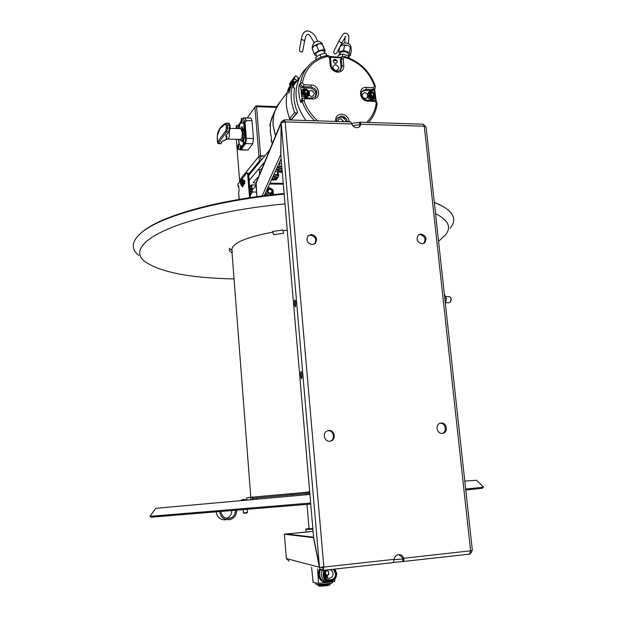 <?xml version="1.0" encoding="UTF-8"?>
<svg xmlns="http://www.w3.org/2000/svg" width="617" height="617" viewBox="0 0 617 617"><rect width="100%" height="100%" fill="white"/><g stroke="black" fill="none" stroke-linecap="round" stroke-linejoin="round"><path stroke-width="0.93" d="M231.845 250.44L231.799 249.808C232.339 243.083 245.975 237.198 272.714 232.169M282.987 230.65L287.26 230.149M309.048 528.692L312.858 528.692L309.055 528.777L306.973 504.39M151.057 517.2L310.744 504.066M465.766 490.014L482.648 488.194M310.652 503.032L149.97 516.344M465.658 489.073L483.612 487.199L476.525 480.281M155.746 508.331L309.919 494.418M464.794 481.129L476.486 480.242M284.121 193.483C257.127 196.106 232.308 200.055 209.649 205.33C178.961 212.703 157.404 220.863 144.98 229.786L141.316 232.694M434.306 202.245L443.422 206.649M144.98 229.786L144.023 230.611C156.51 221.642 178.205 213.443 209.101 206.024C231.938 200.718 256.957 196.738 284.167 194.093M434.329 202.492L439.728 204.736C453.765 211.801 457.259 219.613 450.194 228.182M144.023 230.611C131.737 239.974 129.971 248.242 138.725 255.43M285.008 203.841C259.032 206.371 235.108 210.119 213.251 215.094C151.921 228.992 128.259 248.975 144.771 261.5C160.25 272.22 190.005 278.028 234.036 278.93M435.556 213.675C448.544 220.146 451.783 227.318 445.273 235.208L438.571 241.286M250.926 498.891L250.286 499.67M302.299 492.69L309.695 491.818M232.046 252.97L229.347 250.733L229.393 248.319L232.208 250.749L232.139 253.047M273.616 234.722L272.467 231.475L282.833 229.964L283.558 233.28L273.616 234.722M351.574 123.354L359.464 122.397L360.004 124.603M352.693 125.737L360.019 124.619L359.256 127.009M359.464 122.397L360.444 122.475L360.852 124.233L359.888 126.423C356.626 128.737 353.903 127.912 351.721 123.948L350.633 121.904M351.721 123.948L285.193 121.881L284.414 119.806L281.421 121.657L281.105 123.246L280.835 155.199L281.236 123.762L281.483 122.721L285.193 121.881L323.871 567.046L319.837 567.301L319.405 566.475L313.559 536.921L280.835 155.199L281.236 123.762L280.704 154.666L262.078 195.967M423.139 124.202L424.288 126.2L426.062 126.863L472.383 550.603L403.796 558.262L402.824 558.2L398.837 554.536M403.055 561.509L469.529 554.135L470.601 550.919L424.288 126.2L360.852 124.233L360.027 125.05M323.231 570.363L393.237 562.604L394.163 559.326C394.649 556.534 396.168 554.938 398.713 554.544C401.15 554.529 402.847 555.77 403.796 558.262L403.78 560.598L402.862 561.532L393.607 562.365M329.771 441.248L331.19 440.931C336.512 439.111 334.391 429.856 328.815 430.512L327.265 430.882C322.059 432.802 324.257 441.919 329.771 441.248M312.187 244.587L315.295 243.329C317.732 238.864 316.398 235.91 311.276 234.475L308.091 235.794C305.739 240.268 307.104 243.198 312.187 244.587M422.043 243.761L424.434 242.975C427.265 238.679 426.116 235.686 421.002 234.005L418.534 234.838C415.781 239.141 416.945 242.119 422.043 243.761M442.266 433.365L443.261 433.173C448.49 431.777 446.538 422.39 441.163 423.023L440.075 423.239C434.923 424.712 436.929 434.013 442.266 433.365C447.464 431.939 445.497 422.614 440.152 423.247L440.044 423.254M423.648 243.43C426.254 239.126 425.059 236.188 420.054 234.607L418.372 234.969M314.577 243.892C316.961 239.435 315.611 236.504 310.536 235.1L308.045 235.841M330.118 441.217L330.38 441.116C335.687 439.312 333.573 430.072 328.005 430.728L327.519 430.782M301.582 378.73C302.16 376.115 301.991 373.686 301.065 371.449L300.957 371.473C300.379 374.095 300.556 376.524 301.474 378.753L301.582 378.73M295.404 306.896C295.952 303.626 295.751 301.258 294.795 299.8C294.247 303.055 294.456 305.423 295.404 306.896M402.832 561.532L402.824 558.2M394.163 559.326L323.871 567.046L323.1 570.386L322.861 567.794L320.894 567.285M402.67 559.01L394.155 559.696M469.799 554.081L471.666 552.107L471.596 550.796M289.188 561.192L286.357 558.555L284.375 534.199L313.081 531.322M285.848 533.998L284.375 534.199L313.536 537.685L319.382 567.239L320.007 568.843L323.084 570.378L320.871 569.776M313.552 537.168L286.458 534.006L313.089 531.391M322.892 567.794L323.061 567.131M283.249 183.334L269.945 183.18M256.109 182.655L256.903 196.669L255.87 183.943L281.105 123.246M264.223 195.697L281.136 158.708M269.56 184.013L283.319 184.174M270.84 194.887L271.01 194.077M267.099 190.406L266.59 190.514M425.206 126.308L423.918 124.811M313.559 536.921L319.382 567.239L313.559 536.921M284.375 534.199L286.357 558.555L319.382 567.239M305.631 529.471L312.896 529.209M309.032 528.538L305.978 529.054L312.865 528.784M272.043 184.043L271.133 183.195M270.763 194.903L270.778 194.316M269.799 189.164C267.246 190.53 267.362 191.918 270.146 193.337C272.691 191.964 272.575 190.576 269.799 189.164M269.614 188.825L267.755 189.689C266.799 191.918 267.562 193.352 270.045 193.977L271.889 193.136C272.868 190.9 272.112 189.465 269.614 188.825M267.616 188.47L268.04 188.509M269.737 187.984L268.603 187.475L267.77 187.93M267.493 188.547L268.009 188.123M268.04 188.085L268.603 187.475M267.809 188.339L268.727 188.979M272.236 190.699L272.629 190.275M272.776 190.113L272.359 189.504M265.032 193.931L265.04 194.671L266.598 195.396M264.346 195.427L265.04 194.671M267.678 188.139L270.886 188.586L273.285 192.566M273.115 190.877L272.961 189.92M272.205 192.612L272.382 194.494M273.362 194.602L273.292 192.535M272.12 194.741L273.3 191.779C272.66 188.995 270.963 187.761 268.218 188.062L267.608 188.285M266.721 195.381L265.256 193.437M273.308 192.311L272.668 194.679M265.804 192.242L268.241 195.196M306.071 493.6L309.819 493.253M309.811 493.176L252.877 498.312M450.765 297.741L451.243 299.152L450.595 301.798M449.315 296.6L450.649 297.541L451.081 299.029L450.464 302.022L449.261 302.708L445.898 302.692M445.412 303.896L446.453 298.443L444.356 294.178M444.818 298.435L446.453 298.443M318.357 584.407L318.249 584.762C320.076 585.132 330.55 584.075 330.195 583.559L329.74 583.404M330.195 583.559L330.257 584.253C330.326 584.816 320.092 585.826 318.31 585.464L317.932 584.631M319.706 584.831L328.483 584.06M330.226 584.314L329.632 585.032C326.917 585.788 323.377 586.142 319.02 586.088L318.04 585.386M325.213 573.918L326.046 576.679M327.465 577.018L326.609 577.15C327.249 575.406 326.786 574.296 325.213 573.818M328.445 571.458L328.576 572.854M326.547 570.818L327.935 570.555M318.333 574.766L319.467 569.499M327.612 570.632L327.48 570.147M311.608 567.339L313.104 582.51L318.542 583.335L334.769 581.469L334.792 579.232M325.861 582.355L325.144 582.433M317.601 568.982L318.542 583.335M319.305 569.452L318.31 574.581C319.267 579.88 322.236 582.51 327.218 582.479L329.424 581.885M319.776 569.584L318.804 574.604C319.583 579.34 322.174 581.939 326.586 582.402L330.118 581.569M325.46 582.294C321.457 581.499 319.128 578.923 318.472 574.566M320.269 569.715L319.298 574.55C320.478 580.127 323.67 582.448 328.884 581.523M322.066 570.208L321.179 574.635C321.85 578.707 324.079 580.936 327.874 581.322L328.051 581.345M323.917 570.293L322.961 574.859C323.632 578.954 325.876 581.191 329.694 581.576C334.252 581.037 336.581 578.283 336.674 573.316L334.962 569.067M325.02 570.17L323.84 574.813C324.311 583.528 337.337 582.024 336.257 573.417L334.314 569.136M333.226 569.26L335.494 573.501C336.442 581.052 325.02 582.363 324.611 574.728L326.108 570.046M328.884 569.746L329.108 569.73C331.344 569.892 332.663 571.172 333.072 573.563C333.01 576.386 331.691 577.959 329.108 578.283C326.91 578.075 325.614 576.795 325.228 574.442C325.228 571.89 326.385 570.324 328.676 569.761M326.794 577.458L328.822 573.054L327.534 570.116M315.372 582.857L315.919 584.322C318.434 584.831 333.018 583.366 332.524 582.649L332.447 581.808M325.714 582.502L326.632 582.402M315.364 582.741L315.804 582.918M247.448 512.519L243.437 512.874M243.877 513.275L247.07 512.989L243.877 513.275M226.547 518.349C229.91 517.061 231.637 514.563 231.737 510.853M220.955 511.763C221.966 516.614 224.843 518.82 229.593 518.373C233.373 517.231 235.316 514.624 235.439 510.544M216.22 512.156C217.392 517.717 220.701 520.247 226.154 519.753M219.721 511.863C220.878 517.54 224.233 520.131 229.794 519.637C234.244 518.311 236.535 515.241 236.658 510.444M256.533 192.072L252.26 192.034M249.114 180.511L264.778 161.762M258.23 177.549L257.544 177.542L253.001 182.863L256.016 182.902M252.106 190.082L256.001 185.594M255.955 184.984L251.242 184.93L249.623 186.835M257.937 178.267L258.222 177.58M257.204 177.935L257.906 177.943M248.705 175.475L269.652 150.016M251.867 187.175L249.646 187.152M249.723 188.1L251.42 188.64L252.068 189.627L251.929 184.938M251.705 185.2L251.019 185.193M244.856 181.845L244.347 183.951M276.91 106.618L256.094 105.877L255.299 106.996M247.247 117.994L254.906 107.111L256.549 106.656L256.094 105.877L254.906 107.111L258.947 156.263L239.566 180.249L236.342 139.303M260.999 160.536L260.605 155.839L264.793 155.924L258.947 156.263L259.348 161.13L248.566 174.287M239.681 181.676L239.566 180.249L258.947 156.263L260.605 155.839L256.549 106.656L276.524 107.366M270.369 124.819L270.447 124.179L269.914 124.796M344.363 118.757L343.553 116.613M316.806 91.933L315.356 91.509M312.441 90.822L310.413 90.491M280.565 101.242L275.398 109.849C273.431 114.816 272.675 120.107 273.13 125.721L275.452 136.041M271.341 141.015L271.426 137.938M272.305 143.63L271.279 139.411M271.511 138.37L270.285 131.475L270.354 124.85M270.223 126.331L269.93 124.703L271.773 117.986L275.398 109.849M251.875 185L251.767 185.941M251.79 186.172L250.201 186.157M244.347 182.323L244.81 181.76M244.687 183.396L244.293 183.504M260.806 160.767L259.348 161.13L260.004 161.747M289.157 91.941L289.635 90.768M294.579 82.647L295.589 81.498M298.065 79.092L299.122 78.212M275.521 135.863L273.223 125.598C272.614 117.492 274.395 110.258 278.56 103.903L280.666 101.119M315.256 91.324L316.76 91.756M343.754 116.713L344.594 118.981M290.005 119.983L287.823 112.965M290.16 119.089L290.53 119.999M298.266 79.354L297.664 79.894M295.844 81.729L294.17 83.727M291.201 120.022L290.977 119.474M370.709 90.637L370.308 89.504M341.571 61.985L340.484 61.661M337.067 60.836L333.342 60.281M293.592 85.493L293.06 87.853L294.671 88.007C293.129 95.982 294.062 104.011 297.494 112.101L296.368 113.389L294.679 112.41C290.391 101.774 289.975 91.532 293.43 81.683L294.093 81.992L293.013 85.439L293.592 85.493L295.636 82.825M369.884 95.033C370.478 91.331 372.136 91.015 374.866 94.069L374.604 96.83L372.005 97.617L369.575 95.566L369.884 95.033C372.622 98.088 374.28 97.771 374.866 94.069M370.771 94.864C372.537 96.838 373.617 96.63 373.987 94.239C372.221 92.265 371.149 92.473 370.771 94.864M370.316 92.612L369.282 93.206L369.035 96.136L371.465 98.18L373.678 97.756L374.172 97.139M371.92 92.843L372.568 93.182M373.709 94.324L374.064 94.979M361.755 91.64L365.125 90.406L372.267 90.699L374.018 90.051L374.935 88.755M369.745 94.185L369.089 96.183M370.763 97.918L372.691 97.386M367.971 96.129C367.747 94.131 366.652 92.974 364.678 92.658C361.053 94.524 361.261 96.553 365.287 98.728L367.755 97.201M372.267 90.699L373 89.619L375.09 88.54L375.352 86.156C369.845 71.233 359.595 61.338 344.587 56.471L344.664 57.312L343.121 58.561L340.314 59.926L341.016 67.199L340.144 70.515M371.079 89.542L371.473 90.668M333.982 59.61L336.419 59.965M305.963 120.492C293.623 103.031 292.797 86.627 303.502 71.271L306.34 68.232M314.793 120.77C308.87 115.209 304.675 108.677 302.191 101.173L302.746 98.519L304.806 97.733L305.184 98.681L303.965 100.37L300.734 102.43C298.883 96.499 298.358 90.645 299.152 84.853L300.572 83.11C300.579 85.1 301.597 86.287 303.618 86.681L302.708 87.784L310.135 88.092C315.318 89.542 316.968 92.565 315.079 97.154M330.242 57.342L341.155 57.821M342.18 56.903L341.286 59.062L341.98 66.196L343.816 65.703C343.808 69.821 341.764 71.988 337.684 72.212C333.512 71.603 331.013 69.204 330.203 65.024L329.524 57.851L326.809 55.638C319.012 57.173 312.626 60.906 307.652 66.837L303.502 71.271M340.862 58.098L340.314 59.926M334.568 59.402C332.517 60.906 332.794 62.271 335.401 63.497C337.792 62.525 337.815 61.176 335.455 59.448L334.568 59.402M336.088 70.662C339.766 68.834 339.574 66.813 335.509 64.6C331.823 66.435 332.015 68.456 336.088 70.662M330.442 58.499L329.524 57.851M330.203 65.024L331.182 65.464L330.504 58.299C329.887 56.124 328.722 55.198 326.995 55.538C319.143 57.072 312.696 60.836 307.652 66.837C303.888 71.479 301.528 76.901 300.572 83.11L302.392 82.94L303.919 84.73L303.618 86.681L310.906 86.989L311.215 85.046C320.084 85.084 321.442 99.63 312.487 98.967L305.184 98.681M373.37 87.714L366.359 87.413L366.004 89.326L373 89.619L373.37 87.714L374.504 86.079L375.352 86.149M368.557 122.475L371.018 119.497C374.28 114.947 376.301 109.78 377.072 103.995L374.11 100.509M315.264 97.016L315.773 96.53C318.01 91.786 316.39 88.609 310.906 86.989M302.045 99.136L300.726 86.958L299.152 84.853M300.726 86.958L302.708 87.784M303.417 91.702L302.924 93.29M304.621 95.28L306.765 94.679M309.001 95.249L311.608 96.614C315.372 94.717 315.187 92.666 311.045 90.452L308.893 91.324M301.836 99.314L300.734 102.43M337.029 118.487L340.545 117.137C343.361 117.438 345.25 118.981 346.206 121.765M343.993 121.696L340.7 118.765C338.988 118.857 338.062 119.775 337.939 121.503M366.004 89.326L361.955 91.293C359.734 97.64 364.177 99.437 367.308 100.162L367.732 101.095C359.117 101.088 357.698 86.696 366.359 87.413M344.556 56.463L341.934 57.119M340.383 70.33L341.98 66.196M349.268 121.865L349.222 121.364L347.386 121.804C346.7 118.441 344.702 116.544 341.378 116.104L337.206 118.186L336.412 121.163M302.554 92.766L303.533 89.897L302.554 92.766L304.582 95.326L307.598 95.126L308.13 94.501M302.777 93.475L303.541 92.342C304.212 88.57 305.947 88.239 308.762 91.362L309.094 91.81L308.068 94.548L305.747 94.987L303.24 92.889M305.045 94.74L304.582 95.326M307.837 91.54C306.017 89.519 304.891 89.727 304.466 92.172C306.294 94.193 307.413 93.977 307.837 91.54M303.988 89.912L303.556 90.02M305.893 90.09L307.891 91.763M351.004 47.64L347.664 45.211L342.396 44.91L340.854 45.781M350.394 55.692L351.328 50.725L350.98 47.586L347.664 45.211L344.517 45.535L342.396 44.91L339.79 46.869L338.833 51.843L343.569 50.525L349.369 52.46L350.394 55.692L348.736 56.139M344.517 45.535L343.569 50.525M339.859 54.921L338.833 51.843M348.605 55.985L348.867 54.597C347.194 51.658 344.44 50.933 340.607 52.437L340.368 52.954M350.317 47.47L349.369 52.46M349.376 58.145L348.698 56.016L348.374 57.743M337.892 56.741L338.147 55.391L342.882 54.088L348.698 56.016M342.882 54.088L342.396 56.656L340.491 57.196M340.476 61.615L341.563 61.962M316.305 59.479L315.549 57.458L320.076 54.504L320.971 57.242M326.948 55.545L325.66 53.17L326.578 55.623M320.076 54.504L325.66 53.17M321.735 56.965L321.079 57.173M323.817 50.818L323.794 50.779C321.588 50.093 318.95 50.956 315.881 53.363L316.668 56.725M316.081 55.175L315.241 55.383L314.169 53.772L318.688 50.81L324.272 49.476L325.282 51.111L324.195 51.828M325.282 51.111L322.113 43.568L319.028 43.599L313.976 45.758L312.225 48.589L312.133 47.979M312.225 48.589L314.169 53.772M322.113 43.568L324.272 49.476M318.688 50.81L316.737 45.612L313.976 45.758L312.187 47.663M322.321 44.285L319.028 43.599L316.737 45.612M240.915 128.668L242.211 132.2C242.342 136.48 241.856 138.887 240.753 139.411L228.074 139.095M230.118 128.321L229.362 131.66L225.745 135.601C226.748 139.874 227.488 138.57 221.596 141.702L226.439 139.442C227.102 138.324 227.056 137.043 226.3 135.609L226.308 135.609M229.316 131.714L225.745 135.601M221.596 141.702L220.662 143.668L222.382 141.27M217.477 141.424L217.469 141.393C217.531 142.99 217.94 143.761 218.688 143.692L218.796 143.622C219.683 141.254 222.328 137.336 226.748 131.876L225.714 130.912L220.4 137.984L217.778 142.712L218.796 143.622L220.662 143.668L218.727 143.692M228.213 123.161L229.231 125.174L227.303 125.112L227.519 127.896L229.447 127.95L228.668 131.93L226.748 131.876L227.519 127.896L226.346 128.105L225.714 130.912M226.3 123.107L227.303 125.112L226.146 125.436L226.346 128.105M217.778 142.712L217.277 136.056L219.714 128.999L225.182 124.063L226.146 125.436M225.691 123.246L225.182 124.063M339.026 40.73L334.044 50.802L333.72 52.962L334.854 53.987L336.712 53.124M299.623 48.936L299.646 51.142L301.728 52.229L302.762 51.057M293.661 83.226L295.219 81.159L293.036 85.439M290.252 82.67L289.481 84.043L290.306 85.771M297.155 80.981L294.679 78.752L294.378 77.472L295.643 75.829L297.988 77.387L298.281 78.691L296.291 82.13L295.219 81.159M293.214 85.462L293.437 84.915M288.64 88.069L288.548 88.2C285.123 97.926 285.524 108.029 289.743 118.51L291.548 119.443L296.499 113.358M291.548 119.443L297.178 112.996M296.461 113.374L292.527 118.194M288.918 92.897L290.075 88.825M288.548 88.2L290.252 85.925M290.152 88.501L291.394 84.398L293.43 81.683M296.368 113.389L291.417 119.467M291.263 84.336L288.802 93.368L288.825 90.259L291.263 84.336M251.019 118.109L252.006 120.731L253.464 138.563L252.731 143.753L247.972 149.977L241.995 150.078M242.373 149.707L241.178 149.576L240.653 148.712L240.977 146.322L242.234 146.19L243.862 142.72M244.664 137.992L244.748 129.755L243.892 124.549L244.216 122.097L244.98 121.24L246.276 121.279L245.365 117.94M241.409 146.059L242.52 145.89M241.093 121.942C240.121 122.945 239.396 125.135 238.895 128.529M238.717 139.357L239.28 144.717L238.841 139.365M244.61 121.372L243.862 124.719L244.548 137.992M245.227 117.924L246.237 121.279M242.774 118.487L243.383 117.862L244.309 121.364M239.003 128.614C239.496 125.344 240.214 123.246 241.154 122.32M243.707 142.712L242.558 145.388L240.992 146.136L240.368 149.815L239.473 149.383M242.736 133.488L243.275 130.094C242.743 127.156 242.026 126.207 241.108 127.256L240.491 128.66M242.149 131.622L242.666 133.519L243.306 133.21C243.26 137.66 242.666 140.244 241.54 140.961L240.337 139.403C240.861 141.247 241.486 141.748 242.196 140.892L242.666 139.959M243.152 138.131L243.306 133.28M242.427 149.607L240.067 150.039M240.537 149.522L240.992 149.53M245.049 138L245.635 139.573L244.98 142.751L243.353 142.704M243.784 139.573C243.63 142.789 243.26 143.291 242.674 141.085L242.674 141.1C242.828 137.876 243.198 137.375 243.784 139.573L243.167 138.123M243.522 139.936L243.299 139.172L243.005 139.573L243.16 141.486L243.522 139.936M241.471 123.03L242.319 119.991L241.555 118.611M243.43 118.51L244 120.037L243.337 123.253L241.663 123.199M242.157 120.03C242.003 123.253 241.64 123.778 241.054 121.611C241.208 118.395 241.571 117.87 242.157 120.03M241.895 120.408L241.671 119.667L241.386 120.084L241.54 121.981L241.895 120.408M238.023 149.191L238.833 146.252L238.077 144.848M239.92 144.733L240.491 146.291L239.866 149.391L238.216 149.353M238.671 146.291C238.524 149.445 238.17 149.931 237.607 147.748C237.753 144.602 238.108 144.116 238.671 146.291M238.417 146.638L238.208 145.89L237.923 146.275L238.069 148.157L238.417 146.638M304.729 91.933C305.33 90.02 306.279 89.966 307.582 91.771C306.981 93.684 306.024 93.738 304.729 91.933M237.237 128.567L237.252 127.033L236.512 125.667M238.347 125.56L238.887 128.614M236.026 128.529C236.188 125.428 236.542 124.942 237.09 127.079L237.075 128.56M236.774 128.552L236.627 126.701L236.365 128.544M373.748 94.47C373.192 96.345 372.282 96.399 371.01 94.632C371.565 92.758 372.475 92.704 373.748 94.47M245.458 137.537L245.35 138.262M241.825 129.909L242.473 127.372M243.052 130.642L242.666 128.22L242.026 130.765M240.499 128.66L240.638 128.274L240.699 128.668M250.834 188.362L251.05 191.031L249.978 191.278M252.068 189.627L252.284 192.288L251.05 191.031M251.775 192.651L252.284 192.288M249.993 191.447L251.697 192.018L251.566 193.753M250.217 194.224L250.17 193.699M260.22 172.745L259.487 172.783L259.896 173.531M261.909 168.68L259.256 169.968L259.487 172.783M237.985 184.043L246.653 173.076C247.17 172.644 247.533 173.354 247.741 175.197L248.69 175.213C248.481 173.369 248.119 172.66 247.602 173.092L247.363 173.377M248.69 175.213L250.487 197.594M244.155 184.182L244.748 180.85M247.602 173.092L247.201 173.084M247.741 175.197L249.546 197.741M238.617 192.149L239.118 191.278L238.71 186.025L238.139 186.781L238.794 187.105M243.414 184.699L244.525 183.735C245.011 181.892 244.918 180.75 244.255 180.311L243.407 181.336M241.764 180.411C242.481 178.444 243.052 178.945 243.468 181.907C243.399 186.612 242.828 187.892 241.748 185.748M240.63 181.93L240.831 184.414L241.108 182.37L240.669 182.663L240.63 181.93M240.507 183.75L241.517 185.748L242.219 182.27L241.332 180.573M240.885 182.493L240.869 183.164M242.473 180.426L243.16 182.285L242.458 185.756L241.579 185.748M272.074 179.717L272.159 180.149L276.331 179.771C275.714 178.876 274.295 178.853 272.074 179.717M271.549 179.678L272.074 180.087M276.794 179.269L276.91 179.007C275.915 178.22 274.241 178.197 271.881 178.945M282.193 171.025L279.277 171.703L279.37 172.174L282.301 172.32M282.131 170.331L278.722 171.179L279.285 172.104M278.298 176.3L278.815 175.93L277.604 174.495L273.817 174.711M275.406 171.233L277.935 171.966L278.815 175.93M277.357 171.626L277.604 174.495M273.732 174.896L278.244 175.598L278.082 177.457L275.167 176.439L272.953 176.593M276.794 177.673L274.82 177.04L272.637 177.287M279.015 163.351L279.64 163.328L279.887 166.266L277.064 167.616M281.815 166.667L279.887 166.266M279.64 163.328L281.506 162.988M276.902 167.963L281.822 166.706M282.015 168.958C279.455 169.112 278.329 169.575 278.645 170.331M284.707 120.03L284.021 120.006L283.164 122.058M281.236 123.762L319.405 566.475M292.396 495.952L292.288 494.672M256.51 499.122L256.417 497.88M252.376 497.271C245.743 497.803 245.851 497.757 252.7 497.117L309.719 492.081L290.707 493.693L290.514 494.834M252.7 497.117L252.06 498.281M272.699 115.911L269.922 124.742M372.174 91.887C369.035 91.493 367.67 92.897 368.071 96.09C371.642 100.286 373.987 99.954 375.113 95.103M374.018 90.051L374.835 93.977M375.213 97.224L375.298 100.656M340.839 69.891L337.291 71.302C333.882 70.778 331.846 68.834 331.182 65.464L331.128 65.664M335.563 121.426L335.509 120.932C335.532 116.713 337.599 114.469 341.71 114.191C345.898 114.754 348.404 117.145 349.222 121.364M317.932 120.87C311.3 115.248 306.641 108.415 303.965 100.37M303.919 84.73L311.215 85.046M302.392 82.94C305.214 68.502 313.652 59.664 327.704 56.425M343.121 58.561L343.816 65.703M344.664 57.312C359.225 62.032 369.167 71.618 374.504 86.079M374.75 101.365L367.732 101.095M376.239 103.116C375.175 110.829 371.943 117.261 366.552 122.413M336.45 121.456L335.509 120.932M312.487 98.967L311.924 98.095M367.092 100.232L374.318 100.432C375.93 100.378 376.871 101.512 377.149 103.841C376.37 109.672 374.326 114.893 371.018 119.497M306.186 89.156C302.893 88.717 301.428 90.144 301.806 93.429C305.731 97.779 308.153 97.324 309.071 92.064L309.071 92.064M308.731 91.277L308.778 91.362C308.099 95.141 306.364 95.465 303.541 92.342M229.339 131.691L229.354 131.845C229.493 136.141 229.023 138.555 227.958 139.087L226.678 139.334M217.277 138.81L217.277 135.933C217.809 130.442 220.57 126.238 225.567 123.315L228.321 123.161C229.03 123.022 229.586 123.801 230.002 125.506L230.21 128.189L229.447 127.95L229.231 125.174L229.91 125.714M217.277 138.794L217.469 141.362M348.366 43.622C349.507 33.411 348.227 34.999 346.731 33.295C344.502 33.588 344.525 30.912 339.011 40.761L340.584 42.596L342.165 42.326L340.098 46.537M317.585 41.509C315.588 35.1 312.048 31.552 306.973 30.865C303.988 31.59 302.106 34.351 301.343 39.133L303.888 40.506L304.852 39.665L302.754 51.088M294.679 78.752L289.782 85.3M294.378 77.472L289.481 84.043M295.019 76.261L290.113 82.848M294.679 112.41L289.743 118.51M252.731 143.753L245.651 143.584L241.178 149.576M242.28 149.854L247.972 149.977M244.216 122.097L245.543 138.594L246.36 138.378L245.651 143.584L244.957 142.928L240.653 148.712M245.543 138.594L245.574 139.049M244.98 121.24L246.36 138.378L253.464 138.563M252.006 120.731L246.214 120.554M238.532 124.989L241.054 121.58M238.625 139.357L239.049 144.71M242.157 130.01L242.944 130.033M243.946 139.535L243.106 142.535M251.188 194.201L251.559 193.769L250.109 192.944M251.559 193.769L250.255 194.717C251.721 194.093 251.682 193.599 250.132 193.214M238.602 191.902L239.188 199.407M237.961 183.789L238.193 186.65M277.658 177.974L276.863 178.475M276.856 178.444C278.522 177.511 277.935 176.94 275.113 176.717L272.814 176.902M281.961 168.333C278.83 168.557 277.234 169.151 277.164 170.122L277.689 170.554M281.984 168.618C277.696 169.112 276.555 169.876 278.56 170.901L277.164 170.122M231.984 252.222L250.803 497.294M250.895 498.482L250.98 499.608M155.769 508.308L149.931 516.39M438.648 204.096L439.728 204.736M284.414 119.806L350.726 121.911M360.035 122.205L423.27 124.21M359.888 126.423L359.495 126.817M393.237 562.604L323.208 570.37M469.529 554.135L403.024 561.516M322.753 570.393L321.141 569.954M442.304 433.365L443.261 433.173M423.833 243.345L424.434 242.975M314.631 243.862L315.295 243.329M330.38 441.116L331.19 440.931M256.024 182.863L281.321 121.896M305.978 529.054L305.824 532.031M266.182 191.409L267.755 189.689M270.177 194.964L271.673 193.368M268.218 188.062L267.685 188.139M306.171 494.749L306.063 493.484M252.962 499.431L252.87 498.204M290.707 493.693L252.654 497.125L246.908 497.85L246.43 498.821M450.896 297.949L450.649 297.541M445.898 296.576L449.508 296.6M326.84 576.579L326.694 574.867M328.568 572.769L328.738 574.705M329.108 578.283L328.167 578.16M247.517 512.519L247.286 509.542M243.368 512.881L243.144 509.889M248.373 499.839L242.998 499.5L240.584 500.534M229.593 518.373L227.149 518.465M271.287 140.969L272.282 143.684M271.249 139.504L271.503 138.393M270.4 124.48L270.269 131.544L271.503 138.339M278.56 103.903L287.298 92.326M293.584 85.532L296.214 82.061M297.34 80.572L299.23 78.081M375.182 94.517L375.074 94.085M372.66 91.964C369.49 90.429 367.763 91.941 367.477 96.507C368.866 101.689 376.964 99.993 375.159 94.825M329.64 56.448L341.579 57.443M340.946 58.006L341.918 57.142M336.512 121.456L337.206 118.186M302.746 98.519L304.806 97.733L312.109 98.018L315.773 96.53M302.723 98.543L301.79 99.36M374.619 89.226L376.216 101.265M301.243 93.846C302.646 99.144 311.068 97.432 309.24 92.141L309.071 91.686M308.994 91.393L309.094 91.81M308.909 91.355L308.33 90.491M307.019 89.396C302.947 88.185 301.019 89.666 301.243 93.838M351.166 48.219C350.919 45.396 349.739 43.761 347.61 43.313C344.008 42.426 341.679 43.321 340.63 46.013M341.047 45.589L340.468 46.167M340.376 52.923L339.998 54.882M323.794 50.779L324.773 53.378M322.359 43.822C320.362 41.509 318.657 40.761 317.238 41.578C314.485 41.37 312.788 43.445 312.163 47.818M230.218 128.367L241.031 128.675M220.593 143.738L221.526 143.105M339.697 47.339L336.651 53.278M345.551 36.789L345.096 36.588L344.834 42.943M345.227 37.321L342.165 42.326M301.343 39.133L299.607 49.013M307.659 34.513C308.647 33.619 310.829 36.411 314.2 42.874M307.135 34.629C306.58 34.236 305.816 35.909 304.852 39.665M290.152 82.794L295.049 76.207M245.335 117.932L251.111 118.117M238.239 125.56L241.039 121.372M239.026 144.71L238.602 139.357M245.311 117.924L243.383 117.862M245.103 138.007L243.422 137.961M242.674 141.1L243.299 142.704M243.484 118.51L241.802 118.456M239.974 144.733L238.324 144.694M238.401 125.567L236.751 125.513M238.139 186.781L237.915 183.92M239.134 199.414L238.555 192.034M241.386 180.503L240.453 183.064M242.535 180.426L241.594 180.411M278.491 170.076L278.606 171.457M277.149 170.076L276.632 168.68"/></g></svg>
